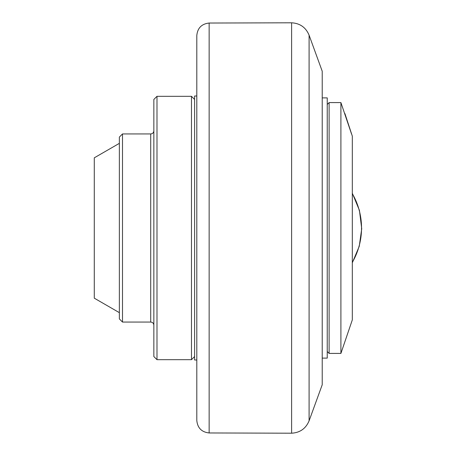 <?xml version="1.0" encoding="UTF-8"?>
<svg xmlns="http://www.w3.org/2000/svg" width="456" height="456" viewBox="0 0 456 456"><rect width="100%" height="100%" fill="white"/><g stroke="black" fill="none" stroke-linecap="round" stroke-linejoin="round"><path stroke-width="0.68" d="M322.221 97.886L327.237 97.886L327.237 358.114L322.221 358.114M196.804 96.005L194.609 96.005L194.609 359.995L196.804 359.995M309.094 35.175L322.221 71.233L322.221 384.767L309.094 420.825L309.094 35.175C305.833 27.423 300.008 23.302 291.612 22.8L291.612 433.2C300.008 432.698 305.833 428.577 309.094 420.825M209.144 23.039C201.632 23.877 197.522 28.055 196.804 35.579L196.804 420.421C197.522 427.945 201.632 432.123 209.144 432.961L209.144 23.039L291.612 22.8M327.237 351.53L329.118 353.411L329.118 102.589L327.237 104.47M352.317 136.15L344.901 113.561L352.317 136.15L352.317 319.878L340.906 353.411L340.906 102.589L329.118 102.589M351.525 133.939L340.906 102.589M194.609 356.546L191.474 359.681L191.474 96.319L156.989 96.319L156.989 359.681L153.849 356.546L153.849 99.454L156.989 96.319M122.499 133.939L119.364 137.074L119.364 318.926L122.499 322.061L122.499 133.939L150.714 133.939L150.714 322.061C152.6 322.227 153.649 323.275 153.849 325.196M119.364 143.344L94.278 157.827L94.278 298.173L119.364 312.656M352.317 262.388A68.788 68.788 0 0 0 352.317 193.606M209.144 432.961L291.612 433.2M340.906 353.411L329.118 353.411M194.609 99.454L191.474 96.319M156.989 359.681L191.474 359.681M122.499 322.061L150.714 322.061M150.714 133.939C152.617 133.756 153.666 132.707 153.849 130.804M352.317 262.77L359.237 246.365L361.722 228.741L359.431 210.353L352.317 193.23"/></g></svg>
